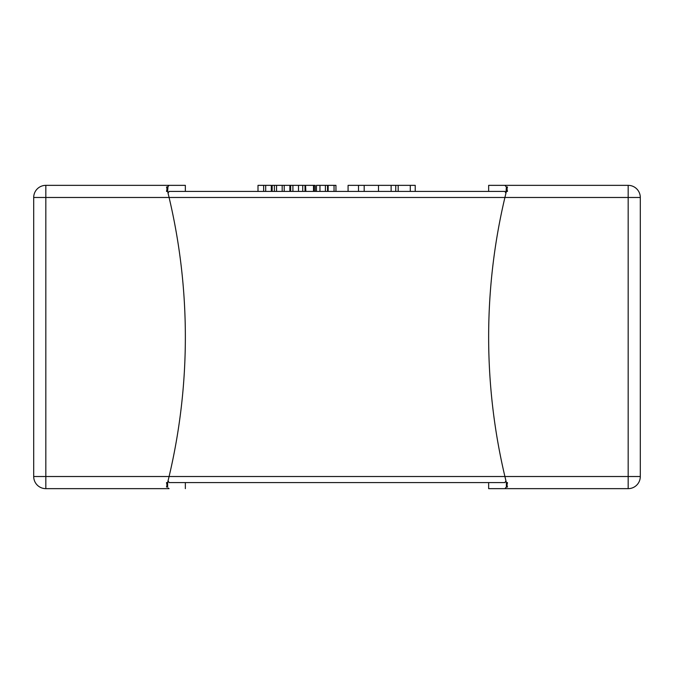 <?xml version="1.0" encoding="UTF-8"?>
<svg xmlns="http://www.w3.org/2000/svg" width="674" height="674" viewBox="0 0 674 674"><rect width="100%" height="100%" fill="white"/><g stroke="black" fill="none" stroke-linecap="round" stroke-linejoin="round"><path stroke-width="1.01" d="M488.65 185.35L504.91 185.35L488.65 185.35L488.65 191.416L415.226 191.416L415.226 185.35L410.281 185.35L410.281 191.416M410.281 185.35L348.079 185.35L348.079 191.416L335.955 191.416L335.955 185.35L334.043 185.35L334.043 191.416M328.145 191.416L328.145 185.35L327.994 191.416L327.539 191.416L327.539 185.35L325.399 185.35L325.399 191.416M325.399 185.35L316.451 185.35L316.451 191.416L315.205 191.416L315.196 185.35L315.196 191.416M289.862 191.416L289.862 185.35L272.144 185.35L272.144 191.416L271.319 191.416L271.319 185.35L265.682 185.35L265.682 191.416M265.682 185.35L257.999 185.35L257.999 191.416L185.35 191.416L185.35 185.35L169.09 185.35L185.35 185.35M168.053 193.194L169.09 191.416L504.91 191.416L505.947 193.194L506.376 186.976L504.91 185.35L628.168 185.35L628.168 197.482L504.91 197.482L506.376 191.416A606.6 606.6 0 0 1 507.008 188.905L507.497 186.976L506.376 186.976L504.91 185.35M166.503 482.584L166.992 485.095L166.503 482.584L167.624 482.584L169.09 476.518A606.6 606.6 0 0 0 169.09 197.482L167.624 191.416L166.503 191.416L166.992 188.905L166.503 186.976L167.624 186.976L169.09 185.35L45.832 185.35A12.132 12.132 0 0 0 33.7 197.482L45.832 197.482L45.832 476.518L504.91 476.518A606.6 606.6 0 0 1 504.91 197.482L45.832 197.482L45.832 185.35M168.803 488.591L168.18 488.052M168.02 186.192L167.624 191.416A606.6 606.6 0 0 0 166.992 188.905L167.624 191.416M169.09 488.65L45.832 488.65L45.832 476.518L33.7 476.518L33.7 197.482M166.992 485.095A606.6 606.6 0 0 0 167.624 482.584L167.624 487.024L166.503 487.024L168.053 480.806L169.09 482.584L504.91 482.584L505.947 480.806L506.376 482.584L504.91 476.518L628.168 476.518L628.168 197.482L640.3 197.482L640.3 476.518A12.132 12.132 0 0 1 628.168 488.65L488.65 488.65L504.91 488.65L506.376 487.024L507.497 487.024L507.008 485.095L507.48 482.66M168.466 194.887L169.09 197.482M185.35 488.65L185.35 482.584L488.65 482.584L488.65 488.65M507.497 191.416L507.008 188.905L506.376 191.416L507.497 191.416M640.3 197.482A12.132 12.132 0 0 0 628.168 185.35A12.132 12.132 0 0 1 640.3 197.482M506.191 481.817L507.008 485.095A606.6 606.6 0 0 1 506.376 482.584L507.497 482.584M505.062 196.867L504.91 197.482M506.376 482.584L506.376 487.024M507.303 187.726A606.6 606.6 0 0 1 507.497 186.976M33.7 476.518A12.132 12.132 0 0 0 45.832 488.65A12.132 12.132 0 0 1 33.7 476.518M168.888 196.648L168.138 193.514M166.503 487.024A606.6 606.6 0 0 0 166.697 486.274M328.145 185.35L334.043 185.35M289.862 185.35L305.533 185.35L305.533 191.416M305.533 185.35L305.87 191.416M305.87 185.35L313.494 185.35L313.494 191.416M290.679 185.35L290.679 191.416M302.736 185.35L302.736 191.416M282.179 185.35L282.179 191.416M276.542 185.35L276.542 191.416M284.217 185.35L284.217 191.416M313.494 185.35L315.196 185.35M305.027 185.35L305.027 191.416M263.635 185.35L263.635 191.416M358.501 185.35L358.501 191.416M364.179 185.35L364.179 191.416M395.756 185.35L395.756 191.416M640.3 476.518L628.168 476.518L628.168 488.65M319.965 185.35L319.965 191.416M292.912 185.35L292.912 191.416M298.506 185.35L298.506 191.416M314.008 185.35L314.008 191.416M274.377 185.35L274.377 191.416M378.493 185.35L378.493 191.416M391.122 185.35L391.122 191.416M398.174 185.35L398.174 191.416"/></g></svg>
